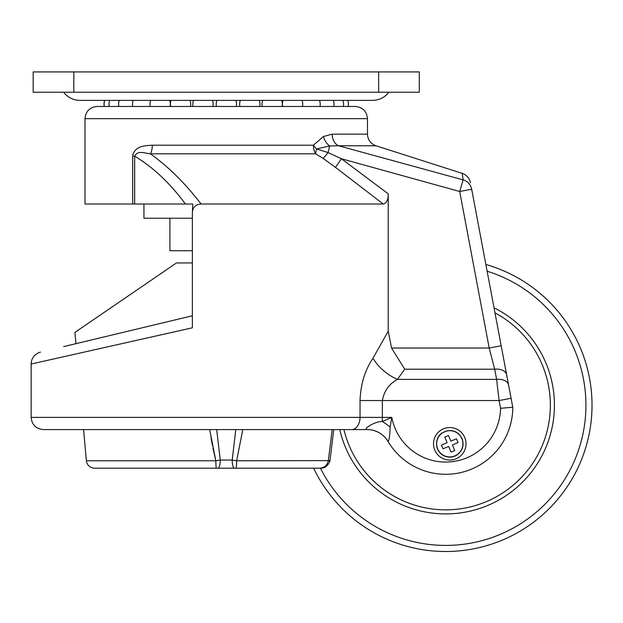 <?xml version="1.0" encoding="UTF-8"?>
<svg xmlns="http://www.w3.org/2000/svg" width="623" height="623" viewBox="0 0 623 623"><rect width="100%" height="100%" fill="white"/><g stroke="black" fill="none" stroke-linecap="round" stroke-linejoin="round"><path stroke-width="0.93" d="M170.048 106.471A10.163 10.163 0 0 0 169.596 100.373L171.13 100.373A10.163 10.163 0 0 0 170.679 106.471M190.459 106.471A10.163 10.163 0 0 0 189.999 100.373L193.535 100.373A10.163 10.163 0 0 0 193.083 106.471M212.864 106.471A10.163 10.163 0 0 0 212.412 100.373L216.952 100.373A10.163 10.163 0 0 0 216.5 106.471M104.306 100.373L347.712 100.373A10.163 10.163 0 0 1 348.164 106.471M63.663 92.243A20.318 20.318 0 0 0 79.923 100.373L372.546 100.373A20.318 20.318 0 0 0 388.807 92.243M73.826 71.925L73.826 92.243L33.183 92.243L33.183 71.925L419.287 71.925L419.287 92.243L378.644 92.243L378.644 71.925M73.826 92.243L378.644 92.243M192.359 218.237L143.936 218.237L143.936 204.017M63.663 346.614L192.359 315.783M40.503 352.159A12.195 12.195 0 0 0 31.15 364.019L31.15 417.387L360.047 417.387A12.195 8.364 90 0 1 351.684 429.582L43.345 429.582C35.939 428.858 31.874 424.793 31.15 417.387M462.336 174.401L462.188 173.358L375.942 145.759L338.554 145.759L463.138 179.891C461.877 171.247 461.877 171.247 463.138 179.891L459.704 191.502L341.427 158.748L388.215 193.823C388.269 199.858 386.603 203.254 383.231 204.017L201.089 204.017C195.536 204.305 192.624 207.28 192.359 212.918L192.359 327.815L31.15 364.019M433.515 443.81A16.26 16.26 0 0 0 449.767 460.062A16.26 16.26 0 0 0 466.027 443.81A16.26 16.26 0 0 0 449.767 427.549A16.26 16.26 0 0 0 433.515 443.81M85.001 118.666C85.725 111.26 89.79 107.195 97.196 106.471L355.274 106.471C362.679 107.195 366.745 111.26 367.469 118.666L85.001 118.666L85.001 204.017L132.683 204.017L132.683 156.178C134.443 145.86 144.855 145.704 152.308 145.198L313.408 145.198L323.415 136.53L332.191 134.147L367.469 134.147L367.469 118.666M463.138 179.891A12.195 12.086 169.3 0 1 471.681 189.244C470.054 180.6 470.054 180.6 471.681 189.244L506.67 374.882A12.195 7.858 169.3 0 0 494.685 369.205L404.716 369.205L397.443 379.391A32.513 18.386 36.9 0 1 372.982 358.225C364.985 370 360.67 384.111 360.047 400.55L382.351 400.55L382.351 417.387L391.789 417.387L390.123 427.004C389.936 434.955 389.266 439.791 388.113 441.52L388.067 441.505A67.058 67.058 0 0 0 512.768 407.224A67.058 67.058 0 0 1 388.067 441.505A24.383 24.383 0 0 0 367.103 429.582L351.684 429.582M372.982 358.225L388.215 331.249L391.548 348.039L489.203 348.039L459.704 191.502L471.681 189.244M388.215 193.823L388.215 331.249M176.48 262.945L74.931 332.386L176.48 262.945L192.359 262.945L192.359 250.75L169.915 250.75L169.915 218.237M132.878 154.356L132.73 155.275M192.359 212.918L192.772 204.017L132.683 204.017M506.67 374.882L512.768 407.224L500.565 408.306L499.101 400.55L496.609 379.391L494.685 369.205L489.203 348.039L501.188 345.781M404.716 369.205L391.548 348.039M508.586 385.069A12.195 7.858 169.3 0 0 496.609 379.391L397.443 379.391C389.219 383.799 384.189 390.847 382.351 400.55L499.101 400.55L511.078 398.292M462.445 175.172L463.107 179.665M323.415 136.53A12.195 7.865 -117.1 0 0 329.622 145.969L316.593 148.936L328.087 152.58L341.427 158.748L335.486 167.377L323.158 158.382L315.62 153.826A12.195 2.858 112.4 0 1 316.593 148.936A12.195 5.693 -137.7 0 1 313.408 145.198A12.195 7.523 90 0 0 315.62 153.826L150.439 153.826C168.568 166.878 185.452 183.606 201.089 204.017M323.158 158.382A12.195 1.184 126.5 0 0 328.087 152.58L329.622 145.969L338.554 145.759A12.195 9.15 90 0 1 332.191 134.147M388.113 441.52A24.383 24.297 -90 0 0 367.22 429.582C362.469 429.169 374.89 421.241 382.351 421.514L391.789 417.387A54.871 54.871 0 0 0 500.565 408.306M360.047 400.55L360.047 417.387L382.351 417.387L382.351 421.514A24.383 6.876 -144.8 0 1 390.123 427.004M383.231 204.017L335.486 167.377M185.444 204.017C169.939 183.092 153.009 167.143 134.661 156.178C137.738 149.909 145.182 153.437 150.439 153.826A12.195 6.386 90 0 0 152.308 145.198M134.661 204.017L134.661 156.178L132.683 156.178M485.87 264.502A146.312 146.312 0 0 1 505.121 538.903A146.312 146.312 0 0 1 313.649 468.192L292.28 468.192M343.935 429.582A104.656 104.656 0 0 0 485.613 501.943A104.656 104.656 0 0 0 494.981 312.871M511.631 401.189L508.563 384.928M461.892 438.779A13.13 13.13 0 0 0 444.744 431.677A13.13 13.13 0 0 0 437.642 448.833A13.13 13.13 0 0 0 454.798 455.935A13.13 13.13 0 0 0 461.892 438.779M458.061 442.571L456.503 438.818L450.865 441.154L448.537 435.516L444.783 437.073L447.112 442.704L441.481 445.04L443.039 448.794L448.669 446.465L451.005 452.096L454.759 450.538L452.423 444.908L458.061 442.571M242.806 429.582L236.631 460.786L328.344 460.607L329.964 460.802L329.855 461.472A6.098 0.53 -168.4 0 0 328.321 460.786C327.114 465.576 324.038 468.044 319.101 468.192L94.47 468.192C89.868 467.803 87.165 465.334 86.371 460.786L215.838 460.786L209.663 429.582M216.687 429.582L220.254 460.062A8.13 2.282 90 0 1 217.972 468.192L216.446 468.192A8.13 0.607 90 0 1 215.838 460.786L220.254 460.062L232.215 460.062L235.782 429.582M328.344 460.607L332.184 429.582M211.002 437.712L212.365 445.219M212.887 447.867L215.589 459.805M215.706 460.265L215.838 460.786M234.497 468.192L236.024 468.192A8.13 0.607 -90 0 0 236.631 460.786L232.215 460.062A8.13 2.282 90 0 0 234.497 468.192M367.103 429.582A24.383 24.383 0 0 1 388.067 441.505M320.409 468.146A140.214 140.214 0 0 0 503.952 532.743A140.214 140.214 0 0 0 487.139 271.239M494.031 307.809A108.721 108.721 0 0 1 487.163 505.697A108.721 108.721 0 0 1 339.753 429.582M348.958 445.102A104.656 104.656 0 0 0 485.613 501.943A104.656 104.656 0 0 0 542.454 365.288M580.963 349.402A146.312 146.312 0 0 1 505.121 538.903A146.312 146.312 0 0 1 313.649 468.192M170.842 100.373A10.163 10.163 0 0 0 170.219 102.717A10.163 10.163 0 0 1 170.842 100.373M170.219 105.56A10.163 10.163 0 0 0 170.391 106.471A10.163 10.163 0 0 1 170.219 105.56M282.873 100.373A10.163 10.163 0 0 0 282.25 102.717A10.163 10.163 0 0 1 282.873 100.373M282.25 105.56A10.163 10.163 0 0 0 282.421 106.471A10.163 10.163 0 0 1 282.25 105.56M343.296 106.471A10.163 10.163 0 0 0 342.845 100.373M333.749 106.471A10.163 10.163 0 0 0 333.297 100.373M319.934 106.471A10.163 10.163 0 0 0 319.482 100.373M302.459 106.471A10.163 10.163 0 0 0 302.007 100.373M283.13 100.373A10.163 10.163 0 0 0 282.678 106.471M282.079 106.471A10.163 10.163 0 0 0 281.627 100.373M262.758 100.373A10.163 10.163 0 0 0 262.306 106.471M259.698 106.471A10.163 10.163 0 0 0 259.246 100.373M240.369 100.373A10.163 10.163 0 0 0 239.917 106.471M236.281 106.471A10.163 10.163 0 0 0 235.829 100.373M150.719 100.373A10.163 10.163 0 0 0 150.268 106.471M133.197 100.373A10.163 10.163 0 0 0 132.746 106.471M119.328 100.373A10.163 10.163 0 0 0 118.876 106.471M109.718 100.373A10.163 10.163 0 0 0 109.266 106.471M104.796 100.373A10.163 10.163 0 0 0 104.345 106.471M104.757 100.373A10.163 10.163 0 0 0 104.306 106.471M375.942 145.759C370.607 143.726 367.78 139.856 367.469 134.147M462.188 173.358C466.65 174.97 469.407 178.085 470.451 182.718M462.087 438.701C459.034 432.541 454.089 429.878 447.267 430.711L441.762 433.149C439.441 434.379 434.519 440.43 437.455 448.91C439.083 452.633 441.816 455.164 445.655 456.488C449.783 457.726 453.653 457.173 457.266 454.829C462.679 450.593 464.283 445.211 462.087 438.701M86.371 460.786L83.591 429.582M75.936 343.67L74.931 332.386M329.964 460.802L333.741 429.582M329.855 461.472C327.441 466.191 324.536 468.395 321.156 468.075L319.101 468.192"/></g></svg>
